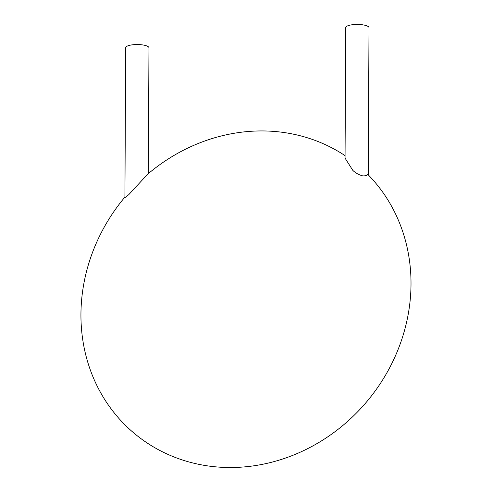 <?xml version="1.0" encoding="UTF-8"?>
<svg xmlns="http://www.w3.org/2000/svg" width="492" height="492" viewBox="0 0 492 492"><rect width="100%" height="100%" fill="white"/><g stroke="black" fill="none" stroke-linecap="round" stroke-linejoin="round"><path stroke-width="0.74" d="M148.313 173.627L148.971 47.847A11.636 3.247 -179.7 0 0 137.354 44.538A11.636 3.247 -179.7 0 0 125.7 47.724L124.913 197.679L128.787 194.641L147.674 174.174A174.555 158.399 -50.8 0 1 345.064 155.656M124.919 197.083A174.555 158.399 -50.8 0 0 185.349 460.912A174.555 158.399 -50.8 0 0 411.011 284.155A174.555 158.399 -50.8 0 0 367.604 174.211C367.401 175.349 365.814 175.908 362.838 175.896C358.859 174.863 355.519 173.024 352.819 170.373L345.052 158.123L345.735 27.626A11.636 3.247 -179.7 0 1 353.582 24.6A11.636 3.247 -179.7 0 1 369.012 27.749L368.237 174.863"/></g></svg>
